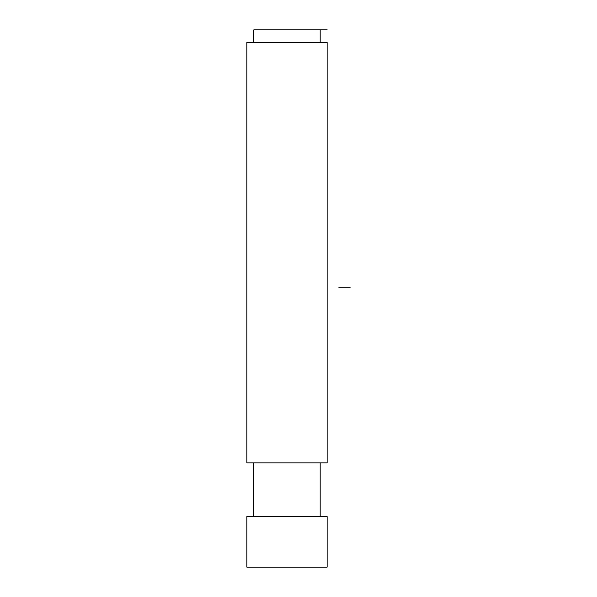 <?xml version="1.0" encoding="UTF-8"?>
<svg xmlns="http://www.w3.org/2000/svg" width="597" height="597" viewBox="0 0 597 597"><rect width="100%" height="100%" fill="white"/><g stroke="black" fill="none" stroke-linecap="round" stroke-linejoin="round"><path stroke-width="0.9" d="M320.179 42.491L320.179 29.85L253.807 29.85L253.807 42.491M286.993 42.491L246.859 42.491L246.859 462.854L327.134 462.854L327.134 42.491L286.993 42.491M286.993 516.584L246.859 516.584L246.859 567.15L327.134 567.15L327.134 516.584L286.993 516.584M320.179 29.85L327.201 29.85M338.827 287.754L350.208 287.754M253.807 516.584L253.807 462.854M320.179 516.584L320.179 462.854"/></g></svg>
